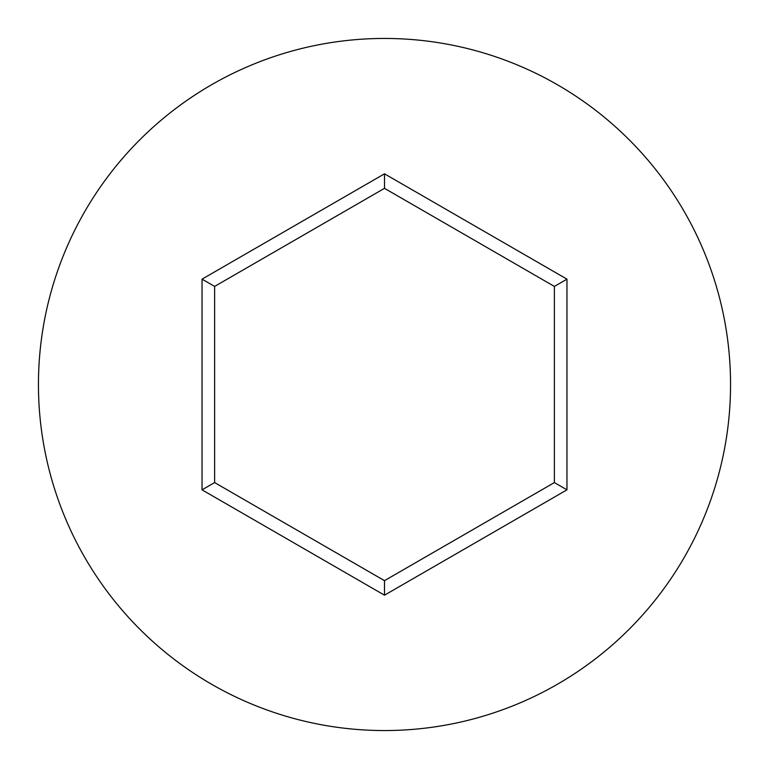 <?xml version="1.0" encoding="UTF-8"?>
<svg xmlns="http://www.w3.org/2000/svg" width="769" height="769" viewBox="0 0 769 769"><rect width="100%" height="100%" fill="white"/><g stroke="black" fill="none" stroke-linecap="round" stroke-linejoin="round"><path stroke-width="1.15" d="M730.55 384.5A346.05 346.05 0 0 0 384.5 38.45A346.05 346.05 0 0 0 38.45 384.5A346.05 346.05 0 0 0 384.5 730.55A346.05 346.05 0 0 0 730.55 384.5M384.5 595.187L202.036 489.843L202.036 279.157L384.5 173.813L566.964 279.157L566.964 489.843L384.5 595.187L384.5 580.662L554.382 482.576L554.382 286.424L384.5 188.338L214.618 286.424L214.618 482.576L384.5 580.662M566.964 489.843L554.382 482.576M554.382 286.424L566.964 279.157M384.5 188.338L384.5 173.813M214.618 286.424L202.036 279.157M202.036 489.843L214.618 482.576"/></g></svg>

